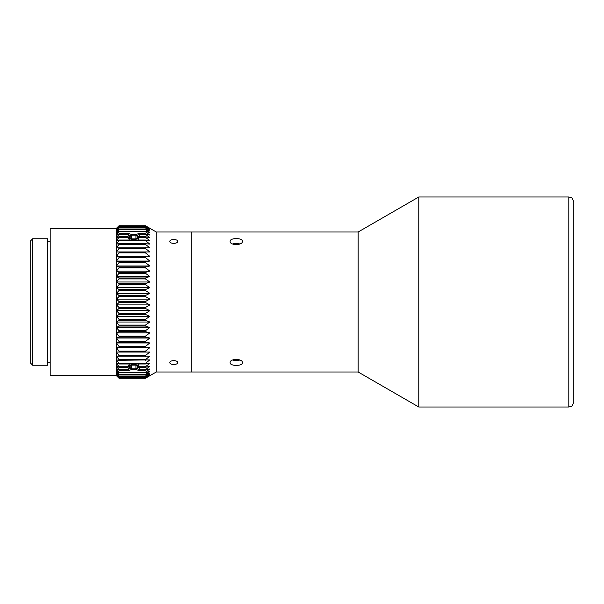 <?xml version="1.0" encoding="UTF-8"?>
<svg xmlns="http://www.w3.org/2000/svg" width="604" height="604" viewBox="0 0 604 604"><rect width="100%" height="100%" fill="white"/><g stroke="black" fill="none" stroke-linecap="round" stroke-linejoin="round"><path stroke-width="0.91" d="M573.8 402.007L573.8 201.993C572.615 198.588 571.671 197.085 570.961 197.485L568.802 196.987L418.783 196.987L418.783 407.013L568.802 407.013L570.961 406.515C571.671 406.915 572.615 405.412 573.8 402.007M230.124 362.627C229.746 358.406 242.793 358.406 242.415 362.627C242.793 366.341 229.746 366.341 230.124 362.627M230.124 241.373C229.746 237.659 242.793 237.659 242.415 241.373C242.793 245.594 229.746 245.594 230.124 241.373M358.157 372.004L156.262 372.004L156.262 302L156.262 372.004L145.436 378.255L119.011 378.255L116.466 375.658L119.011 378.059L145.436 378.059L149.837 375.658L145.436 378.255L119.011 378.255L116.255 375.507L50.2 375.507L50.2 228.493L116.255 228.493L116.255 375.507L116.255 228.493L119.011 225.745L145.436 225.745L149.837 228.342L145.436 225.941L119.011 225.941L116.466 228.342L119.011 225.745L145.436 225.745L156.262 231.996L156.262 302L156.262 231.996L191.264 231.996L191.264 372.004L191.264 231.996L358.157 231.996L358.157 372.004L418.783 407.013M358.157 231.996L418.783 196.987M32.699 365.254L32.699 238.746L47.701 238.746L47.701 365.254L32.699 365.254L30.2 362.755L30.2 241.245L32.699 238.746M177.682 241.373C177.923 244.001 169.603 244.001 169.845 241.373C169.603 238.95 177.923 238.95 177.682 241.373M177.682 362.627C177.923 365.05 169.603 365.05 169.845 362.627C169.603 359.999 177.923 359.999 177.682 362.627M149.837 299.116L145.436 301.517L119.011 301.517L116.466 299.116L119.011 296.519L145.436 296.519L149.837 299.116L116.466 299.116M149.837 293.34L145.436 295.537L119.011 295.537L116.466 293.34L119.011 290.562L145.436 290.562L149.837 293.34L116.466 293.34M149.837 287.625L145.436 289.595L119.011 289.595L116.466 287.625L119.011 284.688L145.436 284.688L149.837 287.625L116.466 287.625M149.837 282L145.436 283.729L119.011 283.729L116.466 282L119.011 278.912L145.436 278.912L149.837 282L116.466 282M149.837 276.496L145.436 277.976L119.011 277.976L116.466 276.496L119.011 273.28L145.436 273.28L149.837 276.496L116.466 276.496M149.837 271.143L145.436 272.374L119.011 272.374L116.466 271.143L119.011 267.829L145.436 267.829L149.837 271.143L116.466 271.143M149.837 265.987L145.436 266.953L119.011 266.953L116.466 265.987L119.011 262.581L145.436 262.581L149.837 265.987L116.466 265.987M149.837 261.056L145.436 261.743L119.011 261.743L116.466 261.056L119.011 257.583L145.436 257.583L149.837 261.056L116.466 261.056M149.837 256.368L119.011 256.783L116.466 256.368L119.011 252.857L145.436 252.857L149.837 256.368L116.466 256.368M149.837 251.966L116.466 251.966L119.011 248.433L145.436 248.433L149.837 251.966L116.466 251.966M149.837 247.874L116.466 247.874L119.011 244.341L145.436 244.341L149.837 247.874M149.837 244.114L145.436 243.699L119.011 243.699L116.466 244.114L119.011 240.603L145.436 240.603L149.837 244.114M138.09 240.022L139.381 237.244L145.436 237.244L149.837 240.717L145.436 240.022L119.011 240.022L116.466 240.717L119.011 237.244L128.139 237.244L129.43 240.022M128.139 237.244A6.138 3.08 -175.5 0 1 127.799 236.73L119.011 236.73L116.466 237.689L119.011 234.284L128.697 234.284L127.829 236.791M139.69 236.791L138.822 234.284L145.436 234.284L149.837 237.689L145.436 236.73L139.72 236.73A6.138 3.08 175.5 0 1 139.381 237.244M132.638 234.684L129.543 233.839L119.011 233.839L116.466 235.062L119.011 231.74L145.436 231.74L149.837 235.062L145.436 233.839L137.976 233.839L134.881 234.684M149.837 232.842L145.436 231.362L119.011 231.362L116.466 232.842L119.011 229.633L145.436 229.633L149.837 232.842M149.837 231.053L145.436 229.324L119.011 229.324L116.466 231.053L119.011 227.965L145.436 227.965L149.837 231.053M149.837 229.701L145.436 227.738L119.011 227.738L116.466 229.701L119.011 226.764L145.436 226.764L149.837 229.701M149.837 228.795L145.436 226.606L119.011 226.606L116.466 228.795L119.011 226.017L145.436 226.017L149.837 228.795M149.837 375.205L145.436 377.983L119.011 377.983L116.466 375.205L119.011 377.394L145.436 377.394L149.837 375.205M149.837 374.299L145.436 377.243L119.011 377.243L116.466 374.299L119.011 376.262L145.436 376.262L149.837 374.299M149.837 372.947L145.436 376.035L119.011 376.035L116.466 372.947L119.011 374.676L145.436 374.676L149.837 372.947M149.837 371.158L145.436 374.374L119.011 374.374L116.466 371.158L119.011 372.645L145.436 372.645L149.837 371.158M134.813 369.323L137.961 370.169L145.436 370.169L149.837 368.946L145.436 372.268L119.011 372.268L116.466 368.946L119.011 370.169L129.558 370.169L132.706 369.323M127.829 367.209L128.712 369.724L119.011 369.724L116.466 366.318L119.011 367.277L127.799 367.277A6.138 3.08 -4.5 0 1 128.131 366.764L119.011 366.764L116.466 363.298L119.011 363.986L145.436 363.986L149.837 363.298L145.436 366.764L139.388 366.764L138.105 363.986M139.388 366.764A6.138 3.08 4.5 0 1 139.72 367.277L145.436 367.277L149.837 366.318L145.436 369.724L138.807 369.724L139.683 367.209M129.415 363.986L128.131 366.764M149.837 359.893L145.436 363.404L119.011 363.404L116.466 359.893L119.011 360.309L149.837 359.893M149.837 356.133L145.436 359.674L119.011 359.674L116.466 356.133L149.837 356.133M149.837 352.041L145.436 355.582L119.011 355.582L116.466 352.041L149.837 352.041L116.466 352.041M149.837 347.64L145.436 351.158L119.011 351.158L116.466 347.64L119.011 347.224L149.837 347.64L116.466 347.64M149.837 342.959L145.436 346.432L119.011 346.432L116.466 342.959L119.011 342.272L145.436 342.272L149.837 342.959L116.466 342.959M149.837 338.029L145.436 341.434L119.011 341.434L116.466 338.029L119.011 337.062L145.436 337.062L149.837 338.029L116.466 338.029M149.837 332.864L145.436 336.186L119.011 336.186L116.466 332.864L119.011 331.641L145.436 331.641L149.837 332.864L116.466 332.864M149.837 327.519L145.436 330.735L119.011 330.735L116.466 327.519L119.011 326.039L145.436 326.039L149.837 327.519L116.466 327.519M149.837 322.015L145.436 325.103L119.011 325.103L116.466 322.015L119.011 320.286L145.436 320.286L149.837 322.015L116.466 322.015M149.837 316.39L145.436 319.327L119.011 319.327L116.466 316.39L119.011 314.42L145.436 314.42L149.837 316.39L116.466 316.39M149.837 310.675L145.436 313.453L119.011 313.453L116.466 310.675L119.011 308.478L145.436 308.478L149.837 310.675L116.466 310.675M145.436 302.498L149.837 304.899L116.466 304.899L119.011 302.498L145.436 302.498L145.436 301.517M149.837 304.899L145.436 307.504L119.011 307.504L116.466 304.899M145.436 308.478L145.436 307.504M145.436 314.42L145.436 313.453M145.436 320.286L145.436 319.327M145.436 326.039L145.436 325.103M145.436 331.641L145.436 330.735M145.436 337.062L145.436 336.186M145.436 342.272L145.436 341.434M145.436 347.224L145.436 346.432M145.436 351.906L145.436 351.158M145.436 356.277L145.436 355.582M145.436 360.309L145.436 359.674M145.436 363.986L145.436 363.404M145.436 367.277L145.436 366.764M145.436 370.169L145.436 369.724M145.436 372.645L145.436 372.268M145.436 231.74L145.436 231.362M145.436 234.284L145.436 233.839M145.436 237.244L145.436 236.73M145.436 240.603L145.436 240.022M145.436 244.341L145.436 243.699M145.436 248.433L145.436 247.738M145.436 252.857L145.436 252.11M145.436 257.583L145.436 256.783M145.436 262.581L145.436 261.743M145.436 267.829L145.436 266.953M145.436 273.28L145.436 272.374M145.436 278.912L145.436 277.976M145.436 284.688L145.436 283.729M145.436 290.562L145.436 289.595M145.436 296.519L145.436 295.537M129.558 370.169L128.712 369.724M119.011 370.169L119.011 369.724M119.011 308.478L119.011 307.504M119.011 314.42L119.011 313.453M119.011 320.286L119.011 319.327M119.011 326.039L119.011 325.103M119.011 331.641L119.011 330.735M119.011 337.062L119.011 336.186M119.011 342.272L119.011 341.434M119.011 347.224L119.011 346.432M119.011 351.906L119.011 351.158M119.011 356.277L119.011 355.582M119.011 360.309L119.011 359.674M119.011 363.986L119.011 363.404M119.011 367.277L119.011 366.764M138.807 369.724L137.961 370.169M119.011 372.645L119.011 372.268M119.011 302.498L119.011 301.517M119.011 231.74L119.011 231.362M128.697 234.284L129.543 233.839M119.011 234.284L119.011 233.839M137.976 233.839L138.822 234.284M119.011 237.244L119.011 236.73M119.011 240.603L119.011 240.022M119.011 244.341L119.011 243.699M119.011 248.433L119.011 247.738M119.011 252.857L119.011 252.11M119.011 257.583L119.011 256.783M119.011 262.581L119.011 261.743M119.011 267.829L119.011 266.953M119.011 273.28L119.011 272.374M119.011 278.912L119.011 277.976M119.011 284.688L119.011 283.729M119.011 290.562L119.011 289.595M119.011 296.519L119.011 295.537M232.736 244.046A4.847 2.424 180 0 1 239.803 244.046M233.544 244.318L234.103 243.827L238.437 243.827L238.995 244.318M238.437 244.454L238.437 243.827M234.103 244.454L234.103 243.827M135.009 234.669A7.497 3.752 0 0 0 133.756 234.624A7.497 3.752 0 0 0 132.51 234.669M138.603 237.04A4.847 2.424 180 0 1 131.34 239.139A4.847 2.424 180 0 1 131.34 234.941A4.847 2.424 180 0 1 138.603 237.04M131.597 235.167L135.923 235.167L138.09 237.04L135.923 238.92L131.597 238.92L129.43 237.04L131.597 235.167L131.597 238.92M135.923 238.92L135.923 235.167M239.803 359.954A4.847 2.424 0 0 1 233.846 360.392A4.847 2.424 0 0 1 232.736 359.954M238.995 359.682L238.437 360.173L234.103 360.173L233.544 359.682M234.103 359.546L234.103 360.173M238.437 359.546L238.437 360.173M132.593 369.331A7.497 3.752 180 0 0 133.756 369.376A7.497 3.752 180 0 0 134.926 369.331M138.603 366.96A4.847 2.424 0 0 1 131.34 369.059A4.847 2.424 0 0 1 131.34 364.861A4.847 2.424 0 0 1 138.603 366.96M131.597 365.08L135.923 365.08L138.09 366.96L135.923 368.833L131.597 368.833L129.43 366.96L131.597 365.08L131.597 368.833M135.923 365.08L135.923 368.833M568.802 196.987L568.802 407.013M50.2 241.245L47.701 241.245M50.2 362.755L47.701 362.755"/></g></svg>
